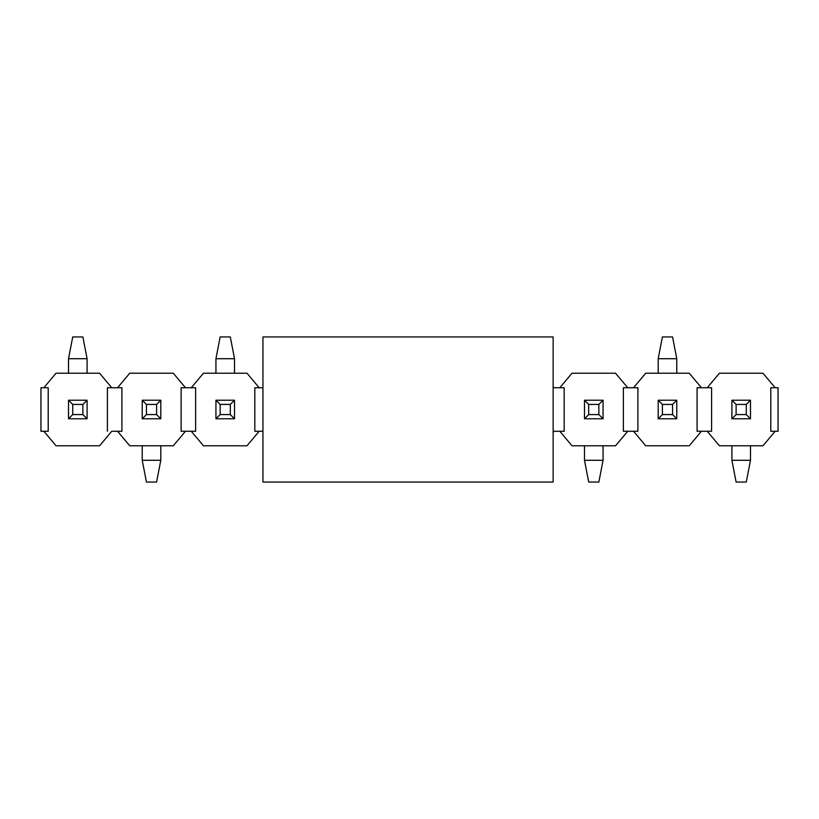 <?xml version="1.0" encoding="UTF-8"?>
<svg xmlns="http://www.w3.org/2000/svg" width="819" height="819" viewBox="0 0 819 819"><rect width="100%" height="100%" fill="white"/><g stroke="black" fill="none" stroke-linecap="round" stroke-linejoin="round"><path stroke-width="1.23" d="M262.95 482.053L262.95 336.947L262.95 482.053L553.142 482.053L262.95 482.053M553.142 482.053L553.142 336.947L262.95 336.947L553.142 336.947L553.142 482.053M746.273 414.578L746.273 404.422L736.117 404.422L736.117 414.578L746.273 414.578L736.117 414.578L731.91 418.785L750.48 418.785L746.273 414.578L750.48 418.785L750.48 400.215L746.273 404.422L746.273 414.578M731.91 400.215L736.117 404.422L746.273 404.422L750.48 400.215L731.91 400.215L750.48 400.215L750.48 418.785L731.91 418.785L731.91 400.215L731.91 418.785L736.117 414.578L736.117 404.422L731.91 400.215M731.91 460.288L731.91 445.771L731.91 460.288L736.117 482.053L746.273 482.053L736.117 482.053L731.91 460.288L750.48 460.288L731.91 460.288M750.48 445.771L750.48 460.288L750.48 445.771M746.273 482.053L750.48 460.288L746.273 482.053M598.853 414.578L598.853 404.422L588.697 404.422L588.697 414.578L598.853 414.578L588.697 414.578L584.49 418.785L603.06 418.785L598.853 414.578L603.06 418.785L603.06 400.215L598.853 404.422L598.853 414.578M584.49 400.215L588.697 404.422L598.853 404.422L603.06 400.215L584.49 400.215L603.06 400.215L603.06 418.785L584.49 418.785L584.49 400.215L584.49 418.785L588.697 414.578L588.697 404.422L584.49 400.215M584.49 460.288L584.49 445.771L584.49 460.288L588.697 482.053L598.853 482.053L588.697 482.053L584.49 460.288L603.06 460.288L584.49 460.288M603.06 445.771L603.06 460.288L603.06 445.771M598.853 482.053L603.06 460.288L598.853 482.053M156.593 414.578L156.593 404.422L146.437 404.422L146.437 414.578L156.593 414.578L146.437 414.578L142.23 418.785L160.8 418.785L156.593 414.578L160.8 418.785L160.8 400.215L156.593 404.422L156.593 414.578M142.23 400.215L146.437 404.422L156.593 404.422L160.8 400.215L142.23 400.215L160.8 400.215L160.8 418.785L142.23 418.785L142.23 400.215L142.23 418.785L146.437 414.578L146.437 404.422L142.23 400.215M142.23 460.288L142.23 445.771L142.23 460.288L146.437 482.053L156.593 482.053L146.437 482.053L142.23 460.288L160.8 460.288L142.23 460.288M160.8 445.771L160.8 460.288L160.8 445.771M156.593 482.053L160.8 460.288L156.593 482.053M662.407 404.422L662.407 414.578L672.563 414.578L672.563 404.422L662.407 404.422L672.563 404.422L676.77 400.215L658.2 400.215L662.407 404.422L658.2 400.215L658.2 418.785L662.407 414.578L662.407 404.422M676.77 418.785L672.563 414.578L662.407 414.578L658.2 418.785L676.77 418.785L658.2 418.785L658.2 400.215L676.77 400.215L676.77 418.785L676.77 400.215L672.563 404.422L672.563 414.578L676.77 418.785M676.77 358.712L676.77 373.229L676.77 358.712L672.563 336.947L662.407 336.947L672.563 336.947L676.77 358.712L658.2 358.712L676.77 358.712M658.2 373.229L658.2 358.712L658.2 373.229M662.407 336.947L658.2 358.712L662.407 336.947M220.147 404.422L220.147 414.578L230.303 414.578L230.303 404.422L220.147 404.422L230.303 404.422L234.51 400.215L215.94 400.215L220.147 404.422L215.94 400.215L215.94 418.785L220.147 414.578L220.147 404.422M234.51 418.785L230.303 414.578L220.147 414.578L215.94 418.785L234.51 418.785L215.94 418.785L215.94 400.215L234.51 400.215L234.51 418.785L234.51 400.215L230.303 404.422L230.303 414.578L234.51 418.785M234.51 358.712L234.51 373.229L234.51 358.712L230.303 336.947L220.147 336.947L230.303 336.947L234.51 358.712L215.94 358.712L234.51 358.712M215.94 373.229L215.94 358.712L215.94 373.229M220.147 336.947L215.94 358.712L220.147 336.947M72.727 404.422L72.727 414.578L82.883 414.578L82.883 404.422L72.727 404.422L82.883 404.422L87.09 400.215L68.52 400.215L72.727 404.422L68.52 400.215L68.52 418.785L72.727 414.578L72.727 404.422M87.09 418.785L82.883 414.578L72.727 414.578L68.52 418.785L87.09 418.785L68.52 418.785L68.52 400.215L87.09 400.215L87.09 418.785L87.09 400.215L82.883 404.422L82.883 414.578L87.09 418.785M87.09 358.712L87.09 373.229L87.09 358.712L82.883 336.947L72.727 336.947L82.883 336.947L87.09 358.712L68.52 358.712L87.09 358.712M68.52 373.229L68.52 358.712L68.52 373.229M72.727 336.947L68.52 358.712L72.727 336.947M181.112 431.265L185.473 431.265L173.29 445.771L129.74 445.771L117.557 431.265L111.763 431.265L99.58 445.771L111.763 431.265L117.557 431.265L129.74 445.771L173.29 445.771L185.473 431.265L181.112 431.265L181.112 387.735L185.473 387.735L173.29 373.229L129.74 373.229L117.557 387.735L121.918 387.735L121.918 431.265L117.557 431.265L121.918 431.265L121.918 387.735L117.557 387.735L129.74 373.229L173.29 373.229L185.473 387.735L181.112 387.735L181.112 431.265L181.112 387.735M43.847 431.265L48.208 431.265L43.847 431.265L56.03 445.771L99.58 445.771L56.03 445.771L43.847 431.265L40.95 431.265L43.847 431.265M48.208 387.735L48.208 431.265L48.208 387.735L43.847 387.735L48.208 387.735L48.208 431.265M107.402 431.265L107.402 387.735L111.763 387.735L99.58 373.229L56.03 373.229L43.847 387.735L40.95 387.735L40.95 431.265L40.95 387.735L43.847 387.735L56.03 373.229L99.58 373.229L111.763 387.735L117.557 387.735L107.402 387.735L107.402 431.265L107.402 387.735M185.473 431.265L191.267 431.265L185.473 431.265M191.267 387.735L185.473 387.735L195.628 387.735L191.267 387.735L203.45 373.229L191.267 387.735M121.918 387.735L121.918 431.265M203.45 445.771L191.267 431.265L195.628 431.265L191.267 431.265L203.45 445.771L247 445.771L259.183 431.265L254.822 431.265L259.183 431.265L247 445.771L203.45 445.771M254.822 387.735L254.822 431.265L254.822 387.735L259.183 387.735L254.822 387.735L254.822 431.265M195.628 387.735L195.628 431.265M259.183 387.735L247 373.229L203.45 373.229L247 373.229L259.183 387.735L262.95 387.735L259.183 387.735M262.95 431.265L259.183 431.265L262.95 431.265M553.142 431.265L554.023 431.265L553.142 431.265M554.023 387.735L553.142 387.735L554.023 387.735L553.142 386.701L554.023 387.735L559.817 387.735L554.023 387.735M553.142 432.299L554.023 431.265L553.142 432.299M623.372 431.265L627.733 431.265L615.55 445.771L572 445.771L559.817 431.265L564.178 431.265L564.178 387.735L559.817 387.735L564.178 387.735L564.178 431.265L554.023 431.265L559.817 431.265L572 445.771L615.55 445.771L627.733 431.265L633.527 431.265L623.372 431.265L623.372 387.735L623.372 431.265L623.372 387.735L627.733 387.735L623.372 387.735M559.817 387.735L572 373.229L559.817 387.735M633.527 387.735L627.733 387.735L637.888 387.735L633.527 387.735L645.71 373.229L633.527 387.735M615.55 373.229L627.733 387.735L615.55 373.229L572 373.229L615.55 373.229M645.71 445.771L633.527 431.265L637.888 431.265L633.527 431.265L645.71 445.771L689.26 445.771L701.443 431.265L697.082 431.265L701.443 431.265L689.26 445.771L645.71 445.771M697.082 387.735L697.082 431.265L697.082 387.735L701.443 387.735L697.082 387.735L697.082 431.265M637.888 387.735L637.888 431.265M701.443 387.735L689.26 373.229L645.71 373.229L689.26 373.229L701.443 387.735L707.237 387.735L701.443 387.735M770.792 431.265L775.153 431.265L762.97 445.771L719.42 445.771L707.237 431.265L711.598 431.265L711.598 387.735L707.237 387.735L711.598 387.735L711.598 431.265L701.443 431.265L707.237 431.265L719.42 445.771L762.97 445.771L775.153 431.265L770.792 431.265L770.792 387.735L770.792 431.265L770.792 387.735L775.153 387.735L770.792 387.735M707.237 387.735L719.42 373.229L707.237 387.735M762.97 373.229L775.153 387.735L762.97 373.229L719.42 373.229L762.97 373.229M711.598 387.735L711.598 431.265M564.178 387.735L564.178 431.265M775.153 431.265L778.05 431.265L778.05 387.735L775.153 387.735L778.05 387.735L778.05 431.265L775.153 431.265"/></g></svg>

